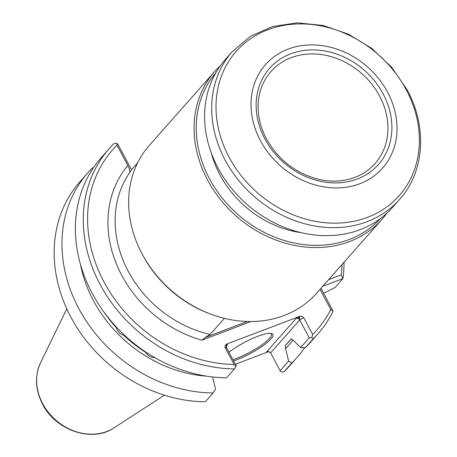<?xml version="1.0" encoding="UTF-8"?>
<svg xmlns="http://www.w3.org/2000/svg" width="457" height="457" viewBox="0 0 457 457"><rect width="100%" height="100%" fill="white"/><g stroke="black" fill="none" stroke-linecap="round" stroke-linejoin="round"><path stroke-width="0.69" d="M328.577 279.707L341.225 274.88L342.944 278.587L335.055 287.51L323.499 293.348M342.03 264.5A136.175 114.844 -138.5 0 1 341.225 274.88M228.963 352.25A29.02 6.295 -28.1 0 1 271.589 333.467A29.02 6.295 -28.1 0 1 263.386 345.475A29.02 6.295 -28.1 0 1 233.584 360.91M293.063 340.065A125.149 105.55 -138.5 0 1 293.028 340.099L300.649 347.537L309.252 337.809L299.723 319.969L303.642 317.581L302.334 316.427L300.34 316.124L226.535 344.127L225.033 345.709L224.981 347.32L226.626 347.874L236.155 365.72L235.915 366.6L234.115 364.463A136.175 114.844 -138.5 0 1 104.059 282.118A136.175 114.844 -138.5 0 1 117.021 145.166L116.695 143.327L118.043 144.526L131.525 169.764L129.531 172.866A108.829 91.783 41.5 0 0 210.06 334.461L205.233 337.495L201.948 340.208L250.876 321.522M226.552 344.155L226.626 347.874A2.788 2.354 -138.5 0 1 226.803 345.161A2.788 2.354 -138.5 0 1 227.615 344.607L226.186 345.149M235.401 364.315L267.653 351.999L269.339 351.707M299.632 316.215L298.438 317.564L296.17 318.432A2.788 2.354 -138.5 0 1 299.723 319.969L299.649 316.244M224.278 318.512L210.06 334.461M386.953 213.116A111.617 94.136 -138.5 0 1 381.983 219.331L316.552 293.297A111.617 94.136 -138.5 0 1 211.768 314.507L210.574 314.073A108.829 91.783 -138.5 0 1 141.664 253.109L141.087 251.984A111.617 94.136 -138.5 0 1 149.348 145.395L214.784 71.423A111.617 94.136 -138.5 0 1 220.348 65.734M137.58 162.909L131.525 169.764M129.531 172.866C130.165 171.695 129.611 169.239 127.874 165.491L117.021 145.166M234.115 364.463L225.095 347.566M303.642 317.581L312.662 334.473L311.84 337.609L309.252 337.809M321.014 288.258L333.073 311.286L330.765 309.526A136.175 114.844 -138.5 0 1 312.662 334.473M330.765 309.526L320.014 289.39M157.025 358.888A122.916 103.67 41.5 0 1 154.814 357.728C150.776 357.414 147.777 355.66 145.806 352.461A122.916 103.67 41.5 0 1 123.71 335.232C120.031 334.016 117.58 331.519 116.358 327.738A122.916 103.67 41.5 0 1 103.716 311.731M293.028 340.099L291.132 338.934L285.271 345.561L285.579 348.52A125.149 105.55 41.5 0 0 292.994 340.037M80.489 264.466A125.149 105.55 41.5 0 0 206.775 376.174M298.438 317.564L299.723 319.969L270.618 352.873L280.147 370.713L288.647 361.099L285.505 348.383M212.574 376.956L215.55 389.01L213.116 392.98L205.319 401.789A139.522 117.672 -138.5 0 1 73.046 321.054A139.522 117.672 -138.5 0 1 80.038 181.629L87.835 172.82A139.522 117.672 -138.5 0 1 92.782 167.616M344.03 262.238A139.522 117.672 -138.5 0 1 342.944 278.587L322.745 286.299M280.147 370.713L281.495 371.912L284.1 371.712L291.892 362.904L288.647 361.099M311.84 337.609L313.205 338.808L305.31 347.731L300.649 347.537M234.424 368.885A139.522 117.672 -138.5 0 1 102.151 288.15A139.522 117.672 -138.5 0 1 109.149 148.725L101.254 157.648A139.522 117.672 -138.5 0 0 94.262 297.067A139.522 117.672 -138.5 0 0 226.535 377.808L234.424 368.885L235.915 366.6M116.695 143.327L114.096 143.527A139.522 117.672 -138.5 0 0 109.149 148.725M270.618 352.873L268.733 351.513L266.654 351.799L267.653 351.999M270.773 333.319A27.906 6.05 -28.1 0 1 271.389 333.924A27.906 6.05 -28.1 0 1 259.65 346.423A27.906 6.05 -28.1 0 1 232.921 359.67M213.116 392.98A139.522 117.672 -138.5 0 1 80.838 312.24A139.522 117.672 -138.5 0 1 87.835 172.82M304.608 347.703A139.522 117.672 -138.5 0 1 296.839 357.705A139.522 117.672 -138.5 0 1 291.892 362.904M296.839 357.705L289.047 366.514A139.522 117.672 -138.5 0 1 284.1 371.712M333.073 311.286A139.522 117.672 -138.5 0 1 318.152 333.61A139.522 117.672 -138.5 0 1 313.205 338.808M318.152 333.61L310.257 342.533A139.522 117.672 -138.5 0 1 305.31 347.731M211.768 314.507A111.617 94.136 -138.5 0 1 142.15 254.018A111.617 94.136 -138.5 0 1 141.087 251.984M381.983 219.331A111.617 94.136 -138.5 0 1 207.581 180.047A111.617 94.136 -138.5 0 1 214.784 71.423M264.911 138.968A72.646 61.272 -138.5 0 1 324.636 50.944A72.646 61.272 -138.5 0 1 382.492 159.299A72.646 61.272 -138.5 0 1 264.911 138.968M260.45 140.67A78.13 65.894 -138.5 0 1 324.681 46.003A78.13 65.894 -138.5 0 1 386.908 162.538A78.13 65.894 -138.5 0 1 260.45 140.67M232.385 51.527L225.312 59.519A111.617 94.136 41.5 0 0 246.54 203.982A111.617 94.136 41.5 0 0 392.517 207.427L399.584 199.435C424.582 171.935 427.472 126.943 407.17 89.915L391.82 67.442L371.872 48.493L348.52 34.224L323.185 25.489L297.37 22.85L272.64 26.495L250.51 36.246L232.385 51.527A111.617 94.136 41.5 0 0 253.612 195.99A111.617 94.136 41.5 0 0 399.584 199.435M380.458 218.515A109.943 92.725 -138.5 0 1 209.535 178.853A109.943 92.725 -138.5 0 1 215.778 72.84M258.114 106.921A69.47 58.587 -138.5 0 1 270.693 71.835A69.47 58.587 -138.5 0 1 361.847 73.634A69.47 58.587 -138.5 0 1 374.757 163.886A69.47 58.587 -138.5 0 1 341.465 180.658C334.13 181.543 326.612 181.115 318.912 179.373C295.93 173.494 278.456 160.013 266.494 138.928C260.958 128.44 258.165 117.775 258.114 106.921M227.615 344.607L226.352 346.029M296.17 318.432L266.654 351.799M311.737 298.29L312.417 298.027A114.41 96.49 41.5 0 0 312.794 297.267M127.874 165.491A114.41 96.49 41.5 0 0 201.948 340.208M285.271 345.561A122.916 103.67 41.5 0 0 288.184 342.43L291.417 338.774M42.707 403.737A50.373 42.484 -138.5 0 1 40.513 362.881C34.572 376.082 35.263 389.855 42.587 404.205C55.685 430.483 92.291 442.947 113.97 427.861A50.373 42.484 -138.5 0 1 42.707 403.737M406.239 89.732A108.829 91.783 41.5 0 0 267.665 29.819A108.829 91.783 41.5 0 0 229.168 157.339A108.829 91.783 41.5 0 0 367.742 217.252A108.829 91.783 41.5 0 0 406.239 89.732M301.34 232.704A97.107 81.9 -138.5 0 1 219.977 174.865A97.107 81.9 -138.5 0 1 211.351 153.101M224.067 318.632L224.501 318.466M205.233 337.495L247.197 321.477M113.97 427.861L164.429 395.185M40.513 362.881L66.791 308.812"/></g></svg>
